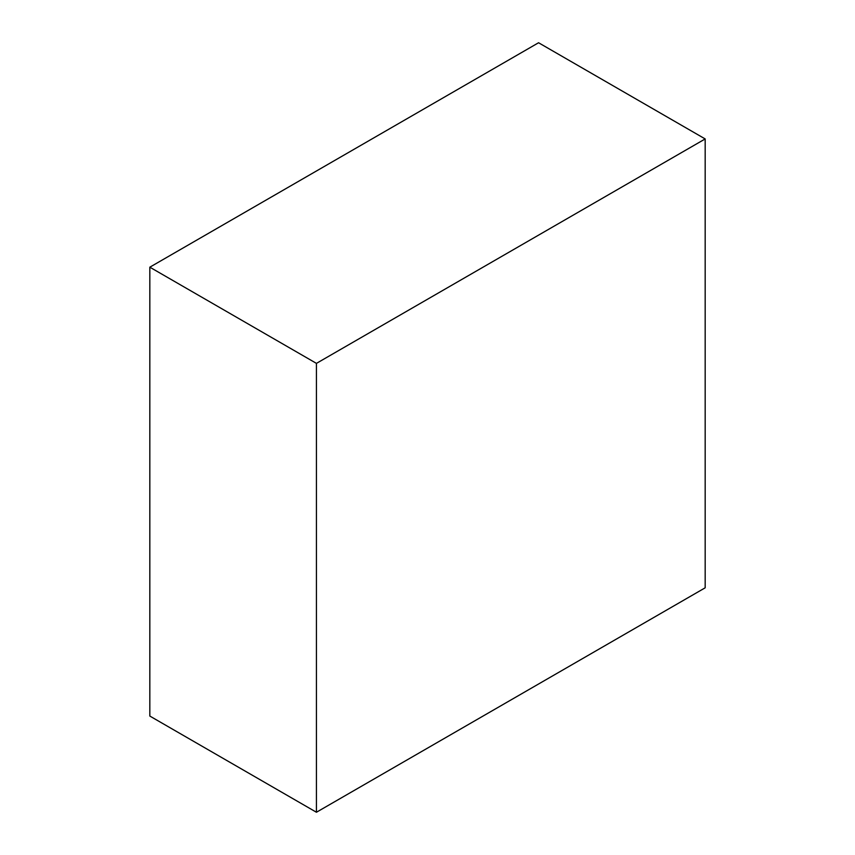 <?xml version="1.0" encoding="UTF-8"?>
<svg xmlns="http://www.w3.org/2000/svg" width="855" height="855" viewBox="0 0 855 855"><rect width="100%" height="100%" fill="white"/><g stroke="black" fill="none" stroke-linecap="round" stroke-linejoin="round"><path stroke-width="1.28" d="M705.172 138.938L538.565 42.75L149.828 267.188L149.828 716.063L316.435 812.25L705.172 587.812L705.172 138.938L316.435 363.375L149.828 267.188M316.435 363.375L316.435 812.25"/></g></svg>
